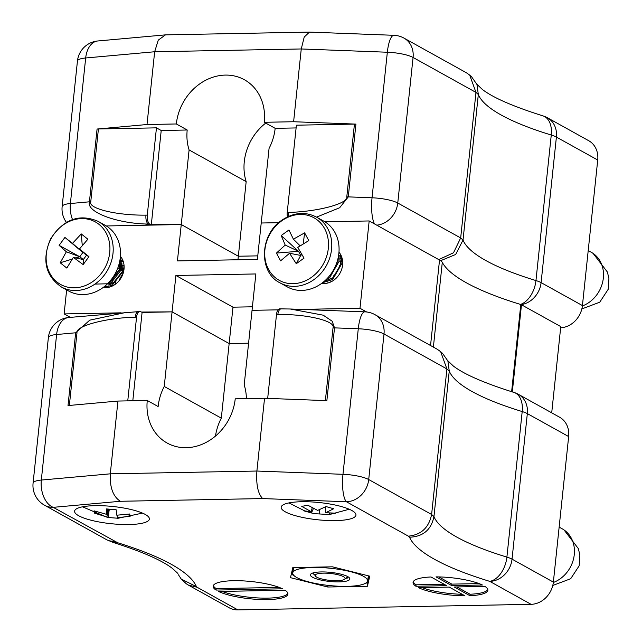 <?xml version="1.0" encoding="UTF-8"?>
<svg xmlns="http://www.w3.org/2000/svg" width="642" height="642" viewBox="0 0 642 642"><rect width="100%" height="100%" fill="white"/><g stroke="black" fill="none" stroke-linecap="round" stroke-linejoin="round"><path stroke-width="0.96" d="M120.407 256.318A18.795 16.09 119 0 1 124.018 269.199A18.795 16.09 119 0 1 103.057 287.56M265.724 123.087A49.627 42.484 119 0 0 246.175 181.638L238.334 256.23L257.771 255.861L238.334 256.23L181.253 224.531L177.433 260.917L257.394 259.392L269.062 148.414A49.627 42.484 119 0 0 275.161 128.328L296.106 127.935M237.965 259.769L238.334 256.23L181.253 224.531L106.307 225.96M66.648 289.903L64.12 313.914L70.331 317.357M252.41 306.804L232.982 307.173L175.9 275.474L172.08 311.86L141.409 312.052A22.558 10.441 -91.1 0 0 140.381 311.595A7.519 3.483 -91.1 0 0 139.812 311.506A7.519 3.483 -91.1 0 0 136.561 317.14L127.758 400.873M121.089 312.831L64.12 313.914M175.9 275.474L255.869 273.949L244.201 384.927A49.627 42.484 -61 0 1 246.384 398.61M551.711 412.83L560.771 326.601L521.473 304.781A3.009 0.69 6 0 0 520.79 304.509A239.482 55.092 6 0 1 442.29 262.377A27.566 6.34 6 0 0 439.529 260.034L369.174 220.952L359.993 308.28L297.607 309.468M278.066 309.837L252.041 310.335L278.066 309.837M369.174 220.952L324.884 221.795M278.692 222.678L261.222 223.007L278.692 222.678M338.976 252.162A18.795 16.09 119 0 1 342.595 265.034A18.795 16.09 119 0 1 321.626 283.403M232.982 307.173L229.154 343.558L248.59 343.189L229.154 343.558L172.08 311.86L142.091 312.429L132.806 400.777M366.662 311.98L359.993 308.28M147.283 215.11L156.455 127.854L98.411 128.962L90.763 201.732C87.834 208.53 116.635 215.527 145.951 215.134L147.283 215.11A7.519 3.483 88.9 0 0 149.578 224.05L148.174 224.074L149.393 224.748L143.912 225.246M149.578 224.05A22.558 10.441 88.9 0 0 150.589 224.724L149.393 224.748M520.501 304.42A22.558 14.132 -73 0 0 535.958 280.57A22.558 5.192 6 0 1 541.094 282.616L556.397 137.075A22.558 19.308 -61 0 0 547.353 117.735L588.69 140.694A22.558 19.308 119 0 1 597.726 160.027L556.397 137.075A22.558 5.192 -174 0 0 551.261 135.021A219.925 50.598 6 0 1 478.322 94.51L475.979 92.408L413.071 57.467A22.558 5.192 -174 0 0 387.343 52.235A22.558 6.123 -87.8 0 1 393.931 35.31L309.436 32.1L304.22 37.067L301.258 48.961L293.611 121.731L264.287 122.293L275.161 128.328M309.436 32.1L165.508 34.861L158.269 40.141L154.658 51.753L147.01 124.524L97.078 129.034A7.519 1.733 6 0 1 98.411 128.962M246.175 181.638L189.093 149.939A49.627 42.484 119 0 1 187.199 130.005L176.325 123.962L147.01 124.524M176.325 123.962A49.627 42.484 119 0 1 244.401 79.744A49.627 42.484 119 0 1 264.287 122.293M189.093 149.939L181.253 224.531L150.589 224.724M293.611 121.731L355.925 124.107L348.277 196.877L339.666 207.743L316.522 217.116A37.597 32.18 119 0 1 326.377 265.603A37.597 32.18 119 0 1 279.992 282.841L287.295 286.894A37.597 32.18 -61 0 0 333.688 269.656A37.597 32.18 -61 0 0 323.801 221.169L316.498 217.108C305.143 211.346 293.546 212.414 281.71 220.294C259.408 234.892 258.606 272.545 279.992 282.841M440.621 260.7L455.676 254.473L463.026 240.06L478.322 94.51L476.942 84.455L471.613 76.839L469.719 75.138L475.979 92.408L460.675 237.949L463.026 240.06A219.925 50.598 -174 0 0 535.958 280.57L551.261 135.021A22.558 14.132 -73 0 0 542.98 115.881C513.175 106.492 492.968 97.68 482.343 89.439L476.821 84.182M597.726 160.027L582.43 305.576A22.558 19.308 119 0 1 560.651 327.773M438.751 259.601L453.509 252.779L460.675 237.949L397.767 203.016A22.558 5.192 6 0 0 372.047 197.784L348.277 196.877A7.519 1.733 6 0 0 346.792 196.861L354.44 124.091L296.395 125.19L287.223 212.446L288.563 212.422C317.902 211.7 348.301 203.578 346.792 196.861M148.19 224.082C116.659 223.56 85.972 211.924 89.431 201.805L97.078 129.034M469.719 75.138L466.405 72.771L404.027 38.135A22.558 22.558 0 0 0 393.931 35.31M151.271 225.101L161.214 130.503L156.455 127.854M287.391 216.908A7.519 3.483 -91.1 0 1 287.223 212.446M187.199 130.005L161.214 130.503M354.44 124.091A7.519 1.733 6 0 1 355.925 124.107M288.563 212.422L288.667 216.322M148.174 224.074C146.376 222.284 145.638 219.299 145.951 215.134M109.317 509.299L108.041 517.364L94.534 513.159L94.077 510.839L106.436 514.298L106.387 508.921L116.178 509.788L116.796 515.213L129.676 513.993L130.133 516.312L117.277 517.669L117.831 518.23L107.575 517.46L82.505 506.819M96.003 511.562L94.534 513.159M106.917 516.754L108.53 509.202M117.277 517.669L117.229 515.213M130.133 516.312L128.793 514.162M106.436 514.298L107.663 509.098M348.277 576.933L347.017 577.335M345.653 578.418L347.539 578.025M292.608 568.411L291.982 574.397L292.768 572.752A37.597 8.651 6 0 1 313.127 567.48L307.614 567.295M366.678 582.735L367.465 581.082A37.597 8.651 6 0 1 363.853 584.027A37.597 8.651 6 0 1 347.105 586.355A37.597 8.651 6 0 1 309.749 582.182A37.597 8.651 6 0 1 295.633 576.853L291.982 574.397M293.747 567.56L292.768 572.752A37.597 8.651 6 0 0 295.633 576.853M318.697 567.087L313.127 567.48A37.597 8.651 6 0 1 350.476 571.653L345.203 570.016M355.812 572.672L350.476 571.653A37.597 8.651 6 0 1 367.465 581.082L368.452 575.842M321.152 571.942A19.83 4.558 -174 0 0 311.065 573.828A19.83 4.558 -174 0 0 329.635 581.451A19.83 4.558 -174 0 0 349.384 577.856A19.83 4.558 -174 0 0 321.152 571.942M315.11 575.072L315.728 574.365L315.495 576.203A15.039 3.459 6 0 1 330.478 573.475A15.039 3.459 6 0 1 344.561 579.261A15.039 3.459 6 0 1 325.077 579.694A15.039 3.459 6 0 1 315.495 576.203M315.736 575.77L314.315 574.823L315.728 574.365M315.102 574.951L315.206 575.81M588.208 250.573L591.282 252.282A30.078 25.744 119 0 1 593.112 253.413A30.078 25.744 119 0 1 602.854 281.212A30.078 25.744 119 0 1 582.382 305.961M559.142 527.106L562.223 528.807A30.078 25.744 119 0 1 564.045 529.947A30.078 25.744 119 0 1 573.788 557.746A30.078 25.744 119 0 1 553.324 582.495M120.263 257.859L121.579 269.439L110.023 284.302L108.129 285.08M94.944 284.077L109.052 283.756L120.608 268.902L120.736 261.663M103.555 287.191L112.109 285.457L123.665 270.595L124.018 265.066M109.333 281.902L119.316 269.728L119.308 263.188M109.726 284.438L112.968 283.339L122.373 271.43L121.876 263.276M120.544 260.756L119.966 259.994M123.497 262.305L121.129 259.93M124.034 265.218L121.988 265.965M120.953 266.494L119.869 267.168M119.645 267.321L118.401 268.3M112.775 278.419L112.551 280.337M112.599 282.817L112.703 283.668M124.01 268.187L122.927 268.862M122.702 269.022L121.458 270.001M115.833 280.113L115.624 281.758M115.608 282.039L115.584 283.331M122.903 273.323L119.452 279.535M109.036 282.223L110.119 281.758L119.524 269.849L119.396 262.819M109.116 284.703L113.177 283.459L122.582 271.55L121.795 262.698M120.479 260.492L119.982 259.89M123.425 262.04L121.113 259.89M123.312 261.671L121.571 261.495M120.712 261.511L119.661 261.615M124.042 265.395L121.98 266.189M120.937 266.743L119.853 267.441M119.621 267.61L118.297 268.701M113.064 278.114L112.783 280.177M112.783 282.689L112.856 283.387M123.994 268.444L121.362 270.394M116.122 279.816L115.865 281.581M115.841 281.87L115.793 283.17M122.646 274.006L119.902 278.949M61.415 286.998L68.726 291.059A37.597 32.18 -61 0 0 113.73 276.14A37.597 32.18 -61 0 0 109.076 227.902A37.597 32.18 -61 0 0 105.232 225.326L97.929 221.265A37.597 32.18 119 0 1 101.773 223.849A37.597 32.18 119 0 1 106.428 272.08A37.597 32.18 119 0 1 61.415 286.998C45.317 275.779 41.714 259.737 50.606 238.872C63.454 219.283 79.231 213.417 97.929 221.265M99.053 224.411A35.767 30.615 119 0 1 88.307 284.254A35.767 30.615 119 0 1 46.738 251.006A35.767 30.615 119 0 1 99.053 224.411M79.472 248.976L88.949 256.648L83.163 264.584L73.349 257.378L66.816 268.075L60.204 262.787L66.351 251.784L59.12 245.364L64.914 237.42L72.482 243.382L81.261 233.929L87.874 239.217L79.472 248.976L86.413 255.331L88.949 256.648M83.163 264.584L83.324 259.577L86.413 255.331L82.842 252.065M82.272 245.525L81.261 233.929M72.482 243.382L82.882 252.507L79.793 256.752L59.12 245.364M64.914 237.42L82.882 252.507M66.351 251.784L79.793 256.752L83.324 259.577L73.349 257.378M60.204 262.787L72.209 259.087M75.925 257.94L79.793 256.752M128.978 524.538A37.597 8.651 6 0 1 74.6 511.168A37.597 8.651 6 0 1 112.896 506.498A37.597 8.651 6 0 1 149.377 519.033A37.597 8.651 6 0 1 128.978 524.538M335.549 520.606A37.597 8.651 6 0 1 281.18 507.236A37.597 8.651 6 0 1 319.467 502.566A37.597 8.651 6 0 1 355.957 515.101A37.597 8.651 6 0 1 335.549 520.606M484.959 586.411A37.597 8.651 6 0 1 487.848 590.263A37.597 8.651 6 0 1 469.896 595.696L454.231 586.997L484.959 586.411M449.231 587.093L464.896 595.792A37.597 8.651 6 0 1 418.504 587.679L449.231 587.093M446.68 585.673L415.96 586.258A37.597 8.651 6 0 1 413.071 582.406A37.597 8.651 6 0 1 431.015 576.973L446.68 585.673M531.078 604.323A22.558 19.308 -61 0 0 553.364 582.109L512.035 559.15A22.558 5.192 -174 0 0 506.899 557.104A22.558 14.132 107 0 1 489.75 581.363L531.078 604.323L237.869 609.9L197.158 587.286L188.202 585.006L186.373 583.835M436.014 576.877A37.597 8.651 6 0 1 482.407 584.998L451.679 585.584L436.014 576.877M218.593 591.483L285.04 590.215A37.597 8.651 6 0 1 287.929 594.075A37.597 8.651 6 0 1 260.203 599.5A37.597 8.651 6 0 1 218.593 591.483M216.041 590.07A37.597 8.651 6 0 1 213.152 586.21A37.597 8.651 6 0 1 240.886 580.785A37.597 8.651 6 0 1 282.496 588.802L216.041 590.07L216.193 588.61L279.214 587.414M369.744 576.163L332.428 566.822L292.8 567.576L290.489 577.672L327.797 587.013L367.425 586.258L369.744 576.163M197.158 587.286A28.617 6.58 6 0 1 196.404 586.611A242.483 55.782 -174 0 0 117.735 542.771L53.214 507.341L120.327 501.282L262.658 498.569C257.948 493.746 256.022 484.566 256.896 471.035L264.544 398.265L235.229 398.826A49.627 42.484 -61 0 1 167.153 443.044A49.627 42.484 -61 0 1 147.267 400.496L117.943 401.057L68.012 405.567L75.66 332.789A7.519 1.733 6 0 1 76.992 332.725C75.483 326.008 105.882 317.886 135.221 317.164L136.561 317.14M120.327 501.282C113.04 496.499 109.694 487.35 110.296 473.828L117.943 401.057M215.487 436.046A49.627 42.484 -61 0 1 221.313 418.151L229.154 343.558L172.08 311.86L164.24 386.452A49.627 42.484 -61 0 0 158.133 406.538L147.267 400.496M264.544 398.265L326.866 400.64L334.514 327.869L332.187 321.217L323.223 315.182L290.232 309.003L364.873 311.843A22.558 6.123 92.2 0 0 358.276 328.768A22.558 5.192 6 0 1 384.004 334L446.912 368.941L449.256 371.044A219.925 50.598 -174 0 0 522.195 411.554A22.558 5.192 6 0 1 527.331 413.608L568.66 436.56A22.558 19.308 -61 0 0 559.623 417.228L518.287 394.268A22.558 19.308 119 0 1 527.331 413.608L512.035 559.15A22.558 19.308 119 0 1 489.75 581.363A242.483 55.782 -174 0 1 409.54 537.218C423.102 536.664 431.239 529.786 433.96 516.593L449.256 371.044L447.883 360.989L442.547 353.373L440.653 351.672L446.912 368.941L431.617 514.483C428.896 527.644 421.152 534.866 408.368 536.166L409.54 537.218M553.364 582.109L568.66 436.56M188.202 585.006L229.21 607.789A22.558 19.308 -61 0 0 237.869 609.9M518.287 394.268A22.558 22.558 0 0 0 513.913 392.414A22.558 14.132 107 0 1 522.195 411.554L506.899 557.104A219.925 50.598 6 0 1 433.96 516.593L431.617 514.483L368.709 479.55A22.558 5.192 -174 0 0 342.98 474.31L256.896 471.035L110.296 473.828L41.321 480.056A22.558 5.192 -174 0 0 33.079 483.153L48.375 337.604A22.558 5.192 6 0 1 56.616 334.514L75.66 332.789L89.744 320.165L126.731 312.269M262.658 498.569L346.423 501.755A22.558 19.308 119 0 0 368.709 479.55L384.004 334A22.558 19.308 119 0 0 374.968 314.66L437.338 349.304L440.653 351.672M196.404 586.611L181.204 579.036L178.468 574.799M117.735 542.771L112.952 542.362L106.933 539.874L44.555 505.23A22.558 19.308 119 0 0 53.214 507.341A22.558 14.293 -95.2 0 1 41.321 480.056L56.616 334.514A22.558 14.293 -95.2 0 1 68.774 317.501A22.558 22.558 0 0 0 48.375 337.604M115.159 541.744L108.634 540.676M438.855 576.917L451.832 584.124L451.679 585.584M479.125 583.61L451.832 584.124M444.152 584.268L416.112 584.806L415.96 586.258M416.112 584.806A37.597 8.651 6 0 1 413.279 581.692M462.208 594.299A37.597 8.651 6 0 1 421.938 587.615M456.911 586.948L470.048 594.243L469.896 595.696M487.784 589.525A37.597 8.651 6 0 1 470.048 594.243M287.873 593.328A37.597 8.651 6 0 1 261.543 598.087A37.597 8.651 6 0 1 222.028 591.418M216.193 588.61A37.597 8.651 6 0 1 213.361 585.496M221.313 418.151L164.24 386.452M290.232 309.003L279.752 308.842A7.519 3.483 88.9 0 0 276.501 314.476L267.682 398.385M276.501 314.476L277.834 314.452C307.149 314.058 335.951 321.048 333.021 327.853L325.382 400.584M277.834 314.452C278.459 310.447 279.76 308.601 281.726 308.906M68.774 317.501L139.812 311.506M138.977 311.619C137.019 311.322 135.767 313.176 135.221 317.164M327.966 585.384L327.797 587.013M368.516 575.858L367.425 586.258M317.646 510.414L326.008 506.554L333.663 508.745L325.743 512.725L335.694 513.167L327.99 514.459L314.147 513.656L303.754 510.815L311.169 511.65L301.732 506.394L307.855 505.222L317.646 510.414M311.169 511.65L312.205 507.87M313.424 508.512L311.418 512.998M319.275 513.961L319.628 509.716M329.571 514.338L329.145 513.175M325.743 512.725L325.398 506.915M325.967 279.743L329.611 277.793L338.976 261.495L338.623 256.704M322.517 282.737L332.668 279.487L342.042 263.196L340.364 254.609M327.725 279.944L333.046 277.673L340.685 264.6L339.859 258.798L341.721 258.598M330.782 281.645L331.906 281.357M324.619 281.044L325.269 281.742M340.854 257.025L339.522 256.896M326.176 280.57L327.107 282.023M342.017 260.732L339.979 261.479M337.628 262.835L336.392 263.814M330.702 274.311L330.558 275.57M330.582 278.331L330.662 278.989M342.001 263.702L340.91 264.384M340.685 264.536L339.441 265.515M333.824 275.619L333.615 277.264M327.115 280.217L333.254 277.785L340.894 264.721L339.778 258.212M339.65 255.853L339.201 255.717M324.716 281.019L325.39 281.774M340.942 257.129L339.546 257.009M326.305 280.53L327.243 282.039M341.745 258.718L339.875 258.975M342.025 260.901L339.971 261.695M337.844 262.955L336.288 264.207M330.999 273.901L330.799 275.394M330.774 278.203L330.847 278.909M340.669 264.817L339.345 265.908M334.113 275.322L333.856 277.087M281.565 220.936A35.767 30.615 119 0 1 328.495 245.645A35.767 30.615 119 0 1 279.752 280.61A35.767 30.615 119 0 1 281.565 220.936M293.394 239.177L304.629 232.861L308.77 240.606L297.776 247.379L304.019 258.148L296.259 263.71L289.574 253.261L280.586 260.829L276.445 253.076L285.192 245.059L281.204 235.542L288.956 229.98L293.394 239.177L300.119 245.838M303.209 243.888L304.629 232.861M299.557 250.54L298.498 251.295L281.204 235.542M285.192 245.059L298.498 251.295L300.713 255.436L301.892 254.585M276.445 253.076L298.498 251.295M289.574 253.261L300.713 255.436L296.259 263.71M442.29 262.377L433.382 347.113M520.79 304.509L511.626 391.708M521.473 304.781L512.316 391.925M439.529 260.034L430.541 345.532M374.527 223.93A22.558 6.123 -87.8 0 1 372.047 197.784L387.343 52.235L301.258 48.961L154.658 51.753L85.683 57.981L70.379 203.522L89.431 201.805A7.519 1.733 6 0 1 90.763 201.732M404.027 38.135A22.558 19.308 -61 0 1 413.071 57.467L397.767 203.016A22.558 19.308 -61 0 1 376.742 225.157M521.168 304.637A22.558 19.308 -61 0 0 541.094 282.616L582.43 305.576M165.508 34.861L97.841 40.968A22.558 14.293 84.8 0 0 85.683 57.981A22.558 5.192 -174 0 0 77.441 61.07L62.138 206.62A22.558 5.192 6 0 1 70.379 203.522A22.558 14.293 84.8 0 0 72.498 219.532M333.021 327.853A7.519 1.733 6 0 1 334.514 327.869L358.276 328.768L342.98 474.31A22.558 6.123 92.2 0 0 346.423 501.755L408.368 536.166M69.352 405.447L76.992 332.725M62.138 206.62A22.558 22.558 0 0 0 66.407 222.341M547.353 117.735A22.558 22.558 0 0 0 542.98 115.881M97.841 40.968A22.558 22.558 0 0 0 77.441 61.07M142.5 513.11L117.671 518.351M363.853 584.027L366.839 582.872M344.561 579.261L346.664 577.648M314.315 574.823L312.758 573.009M593.112 253.413L607.428 272.088L608.921 278.612L608.231 289.253L599.748 302.197L581.837 308.938M564.045 529.947L578.362 548.621L579.862 555.145L579.172 565.787L570.69 578.731L552.77 585.472M513.913 392.414C484.108 383.025 463.901 374.214 453.276 365.972L447.755 360.716M374.968 314.66A22.558 22.558 0 0 0 364.873 311.843M186.373 583.843L181.204 579.036M177.874 573.442L172.377 568.395C161.872 560.281 142.067 551.606 112.944 542.362M33.079 483.153A22.558 22.558 0 0 0 44.555 505.23M349.24 509.25L330.598 514.25M288.956 502.911L306.475 511.786M327.99 514.459L314.147 513.656"/></g></svg>
